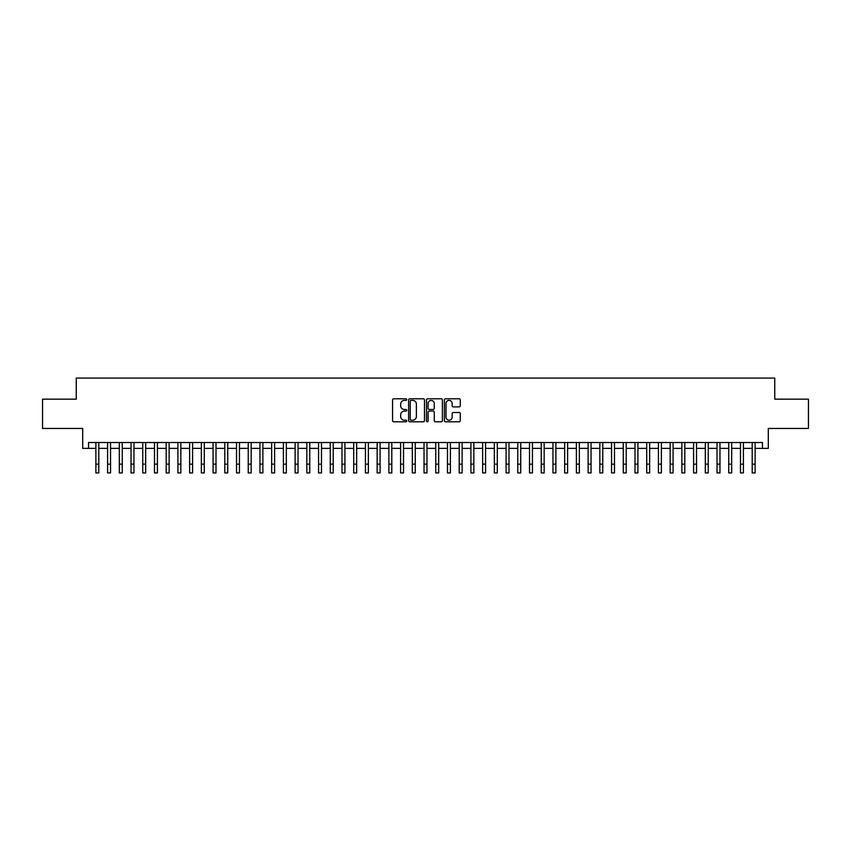 <?xml version="1.0" encoding="UTF-8"?>
<svg xmlns="http://www.w3.org/2000/svg" width="851" height="851" viewBox="0 0 851 851"><rect width="100%" height="100%" fill="white"/><g stroke="black" fill="none" stroke-linecap="round" stroke-linejoin="round"><path stroke-width="1.28" d="M406.746 399.598A0.808 0.808 0 0 0 405.948 398.789L393.715 398.789A1.149 1.149 0 0 0 392.566 399.938L392.566 420.649A1.149 1.149 0 0 0 393.715 421.798L405.948 421.798A0.808 0.808 0 0 0 406.746 420.99A0.808 0.808 0 0 0 405.948 420.192L404.363 420.192A3.681 3.681 0 0 1 400.683 416.501L400.683 414.777A3.681 3.681 0 0 1 404.363 411.097L405.948 411.097A0.808 0.808 0 0 0 406.746 410.288A0.808 0.808 0 0 0 405.948 409.491L404.363 409.491A3.681 3.681 0 0 1 400.683 405.81L400.683 404.076A3.681 3.681 0 0 1 404.363 400.395L405.948 400.395A0.808 0.808 0 0 0 406.746 399.598M459.125 406.895A1.149 1.149 0 0 0 460.274 405.746L460.274 399.938A1.149 1.149 0 0 0 459.125 398.789L445.541 398.789A1.149 1.149 0 0 0 444.392 399.938L444.392 420.649A1.149 1.149 0 0 0 445.541 421.798L459.125 421.798A1.149 1.149 0 0 0 460.274 420.649L460.274 413.629A1.149 1.149 0 0 0 459.125 412.48L453.306 412.48A1.149 1.149 0 0 0 452.158 413.629L452.158 417.107A3.074 3.074 0 0 1 449.083 420.192A3.074 3.074 0 0 1 446.009 417.107L446.009 403.48A3.074 3.074 0 0 1 449.083 400.395A3.074 3.074 0 0 1 452.158 403.48L452.158 405.746A1.149 1.149 0 0 0 453.306 406.895L459.125 406.895M88.547 448.381L88.547 442.52L762.453 442.52L762.453 448.381L768.304 448.381L768.304 428.457L808.45 428.457L808.45 399.162L774.75 399.162L774.75 378.067L76.25 378.067L76.25 399.162L42.55 399.162L42.55 428.457L82.696 428.457L82.696 448.381L95.876 448.381M424.489 399.938A1.149 1.149 0 0 0 423.341 398.789L409.767 398.789A1.149 1.149 0 0 0 408.618 399.938L408.618 420.649A1.149 1.149 0 0 0 409.767 421.798L423.341 421.798A1.149 1.149 0 0 0 424.489 420.649L424.489 399.938M427.659 398.789L441.233 398.789A1.149 1.149 0 0 1 442.382 399.938L442.382 420.649A1.149 1.149 0 0 1 441.233 421.798L435.425 421.798A1.149 1.149 0 0 1 434.276 420.649L434.276 412.246A1.149 1.149 0 0 0 433.116 411.097L429.266 411.097A1.149 1.149 0 0 0 428.117 412.246L428.117 420.99A0.808 0.808 0 0 1 427.308 421.798A0.808 0.808 0 0 1 426.511 420.99L426.511 399.938A1.149 1.149 0 0 1 427.659 398.789M98.801 448.381L107.598 448.381M110.524 448.381L119.321 448.381M122.246 448.381L131.033 448.381M133.969 448.381L142.755 448.381M145.681 448.381L154.478 448.381M157.403 448.381L166.2 448.381M169.126 448.381L177.912 448.381M180.848 448.381L189.635 448.381M192.571 448.381L201.357 448.381M204.283 448.381L213.08 448.381M216.005 448.381L224.792 448.381M227.728 448.381L236.514 448.381M239.45 448.381L248.237 448.381M251.162 448.381L259.959 448.381M262.885 448.381L271.671 448.381M274.607 448.381L283.394 448.381M286.33 448.381L295.116 448.381M298.041 448.381L306.839 448.381M309.764 448.381L318.551 448.381M321.487 448.381L330.273 448.381M333.209 448.381L341.996 448.381M344.921 448.381L353.718 448.381M356.643 448.381L365.43 448.381M368.366 448.381L377.153 448.381M380.089 448.381L388.875 448.381M391.8 448.381L400.598 448.381M403.523 448.381L412.32 448.381M415.245 448.381L424.032 448.381M426.968 448.381L435.755 448.381M438.68 448.381L447.477 448.381M450.402 448.381L459.2 448.381M462.125 448.381L470.911 448.381M473.847 448.381L482.634 448.381M485.57 448.381L494.357 448.381M497.282 448.381L506.079 448.381M509.004 448.381L517.791 448.381M520.727 448.381L529.513 448.381M532.449 448.381L541.236 448.381M544.161 448.381L552.959 448.381M555.884 448.381L564.67 448.381M567.606 448.381L576.393 448.381M579.329 448.381L588.115 448.381M591.041 448.381L599.838 448.381M602.763 448.381L611.55 448.381M614.486 448.381L623.272 448.381M626.208 448.381L634.995 448.381M637.92 448.381L646.717 448.381M649.643 448.381L658.429 448.381M661.365 448.381L670.152 448.381M673.088 448.381L681.874 448.381M684.8 448.381L693.597 448.381M696.522 448.381L705.319 448.381M708.245 448.381L717.031 448.381M719.967 448.381L728.754 448.381M731.679 448.381L740.476 448.381M743.402 448.381L752.199 448.381M755.124 448.381L762.453 448.381M411.033 400.395A0.808 0.808 0 0 0 410.225 401.204L410.225 419.383A0.808 0.808 0 0 0 411.033 420.192L412.703 420.192A3.681 3.681 0 0 0 416.384 416.501L416.384 404.076A3.681 3.681 0 0 0 412.703 400.395L411.033 400.395M434.276 403.534A3.074 3.074 0 0 0 431.191 400.459A3.074 3.074 0 0 0 428.117 403.534L428.117 408.342A1.149 1.149 0 0 0 429.266 409.491L433.116 409.491A1.149 1.149 0 0 0 434.276 408.342L434.276 403.534M95.876 464.146L98.801 464.146L98.801 472.933L95.876 472.933L95.876 442.52M98.801 464.146L98.801 442.52M107.598 464.146L110.524 464.146L110.524 472.933L107.598 472.933L107.598 442.52M110.524 464.146L110.524 442.52M119.321 464.146L122.246 464.146L122.246 472.933L119.321 472.933L119.321 442.52M122.246 464.146L122.246 442.52M131.033 464.146L133.969 464.146L133.969 472.933L131.033 472.933L131.033 442.52M133.969 464.146L133.969 442.52M142.755 464.146L145.681 464.146L145.681 472.933L142.755 472.933L142.755 442.52M145.681 464.146L145.681 442.52M154.478 464.146L157.403 464.146L157.403 472.933L154.478 472.933L154.478 442.52M157.403 464.146L157.403 442.52M166.2 464.146L169.126 464.146L169.126 472.933L166.2 472.933L166.2 442.52M169.126 464.146L169.126 442.52M177.912 464.146L180.848 464.146L180.848 472.933L177.912 472.933L177.912 442.52M180.848 464.146L180.848 442.52M189.635 464.146L192.571 464.146L192.571 472.933L189.635 472.933L189.635 442.52M192.571 464.146L192.571 442.52M201.357 464.146L204.283 464.146L204.283 472.933L201.357 472.933L201.357 442.52M204.283 464.146L204.283 442.52M213.08 464.146L216.005 464.146L216.005 472.933L213.08 472.933L213.08 442.52M216.005 464.146L216.005 442.52M224.792 464.146L227.728 464.146L227.728 472.933L224.792 472.933L224.792 442.52M227.728 464.146L227.728 442.52M236.514 464.146L239.45 464.146L239.45 472.933L236.514 472.933L236.514 442.52M239.45 464.146L239.45 442.52M248.237 464.146L251.162 464.146L251.162 472.933L248.237 472.933L248.237 442.52M251.162 464.146L251.162 442.52M259.959 464.146L262.885 464.146L262.885 472.933L259.959 472.933L259.959 442.52M262.885 464.146L262.885 442.52M271.671 464.146L274.607 464.146L274.607 472.933L271.671 472.933L271.671 442.52M274.607 464.146L274.607 442.52M283.394 464.146L286.33 464.146L286.33 472.933L283.394 472.933L283.394 442.52M286.33 464.146L286.33 442.52M295.116 464.146L298.041 464.146L298.041 472.933L295.116 472.933L295.116 442.52M298.041 464.146L298.041 442.52M306.839 464.146L309.764 464.146L309.764 472.933L306.839 472.933L306.839 442.52M309.764 464.146L309.764 442.52M318.551 464.146L321.487 464.146L321.487 472.933L318.551 472.933L318.551 442.52M321.487 464.146L321.487 442.52M330.273 464.146L333.209 464.146L333.209 472.933L330.273 472.933L330.273 442.52M333.209 464.146L333.209 442.52M341.996 464.146L344.921 464.146L344.921 472.933L341.996 472.933L341.996 442.52M344.921 464.146L344.921 442.52M353.718 464.146L356.643 464.146L356.643 472.933L353.718 472.933L353.718 442.52M356.643 464.146L356.643 442.52M365.43 464.146L368.366 464.146L368.366 472.933L365.43 472.933L365.43 442.52M368.366 464.146L368.366 442.52M377.153 464.146L380.089 464.146L380.089 472.933L377.153 472.933L377.153 442.52M380.089 464.146L380.089 442.52M388.875 464.146L391.8 464.146L391.8 472.933L388.875 472.933L388.875 442.52M391.8 464.146L391.8 442.52M400.598 464.146L403.523 464.146L403.523 472.933L400.598 472.933L400.598 442.52M403.523 464.146L403.523 442.52M412.32 464.146L415.245 464.146L415.245 472.933L412.32 472.933L412.32 442.52M415.245 464.146L415.245 442.52M424.032 464.146L426.968 464.146L426.968 472.933L424.032 472.933L424.032 442.52M426.968 464.146L426.968 442.52M435.755 464.146L438.68 464.146L438.68 472.933L435.755 472.933L435.755 442.52M438.68 464.146L438.68 442.52M447.477 464.146L450.402 464.146L450.402 472.933L447.477 472.933L447.477 442.52M450.402 464.146L450.402 442.52M459.2 464.146L462.125 464.146L462.125 472.933L459.2 472.933L459.2 442.52M462.125 464.146L462.125 442.52M470.911 464.146L473.847 464.146L473.847 472.933L470.911 472.933L470.911 442.52M473.847 464.146L473.847 442.52M482.634 464.146L485.57 464.146L485.57 472.933L482.634 472.933L482.634 442.52M485.57 464.146L485.57 442.52M494.357 464.146L497.282 464.146L497.282 472.933L494.357 472.933L494.357 442.52M497.282 464.146L497.282 442.52M506.079 464.146L509.004 464.146L509.004 472.933L506.079 472.933L506.079 442.52M509.004 464.146L509.004 442.52M517.791 464.146L520.727 464.146L520.727 472.933L517.791 472.933L517.791 442.52M520.727 464.146L520.727 442.52M529.513 464.146L532.449 464.146L532.449 472.933L529.513 472.933L529.513 442.52M532.449 464.146L532.449 442.52M541.236 464.146L544.161 464.146L544.161 472.933L541.236 472.933L541.236 442.52M544.161 464.146L544.161 442.52M552.959 464.146L555.884 464.146L555.884 472.933L552.959 472.933L552.959 442.52M555.884 464.146L555.884 442.52M564.67 464.146L567.606 464.146L567.606 472.933L564.67 472.933L564.67 442.52M567.606 464.146L567.606 442.52M576.393 464.146L579.329 464.146L579.329 472.933L576.393 472.933L576.393 442.52M579.329 464.146L579.329 442.52M588.115 464.146L591.041 464.146L591.041 472.933L588.115 472.933L588.115 442.52M591.041 464.146L591.041 442.52M599.838 464.146L602.763 464.146L602.763 472.933L599.838 472.933L599.838 442.52M602.763 464.146L602.763 442.52M611.55 464.146L614.486 464.146L614.486 472.933L611.55 472.933L611.55 442.52M614.486 464.146L614.486 442.52M623.272 464.146L626.208 464.146L626.208 472.933L623.272 472.933L623.272 442.52M626.208 464.146L626.208 442.52M634.995 464.146L637.92 464.146L637.92 472.933L634.995 472.933L634.995 442.52M637.92 464.146L637.92 442.52M646.717 464.146L649.643 464.146L649.643 472.933L646.717 472.933L646.717 442.52M649.643 464.146L649.643 442.52M658.429 464.146L661.365 464.146L661.365 472.933L658.429 472.933L658.429 442.52M661.365 464.146L661.365 442.52M670.152 464.146L673.088 464.146L673.088 472.933L670.152 472.933L670.152 442.52M673.088 464.146L673.088 442.52M681.874 464.146L684.8 464.146L684.8 472.933L681.874 472.933L681.874 442.52M684.8 464.146L684.8 442.52M693.597 464.146L696.522 464.146L696.522 472.933L693.597 472.933L693.597 442.52M696.522 464.146L696.522 442.52M705.319 464.146L708.245 464.146L708.245 472.933L705.319 472.933L705.319 442.52M708.245 464.146L708.245 442.52M717.031 464.146L719.967 464.146L719.967 472.933L717.031 472.933L717.031 442.52M719.967 464.146L719.967 442.52M728.754 464.146L731.679 464.146L731.679 472.933L728.754 472.933L728.754 442.52M731.679 464.146L731.679 442.52M740.476 464.146L743.402 464.146L743.402 472.933L740.476 472.933L740.476 442.52M743.402 464.146L743.402 442.52M752.199 464.146L755.124 464.146L755.124 472.933L752.199 472.933L752.199 442.52M755.124 464.146L755.124 442.52"/></g></svg>
